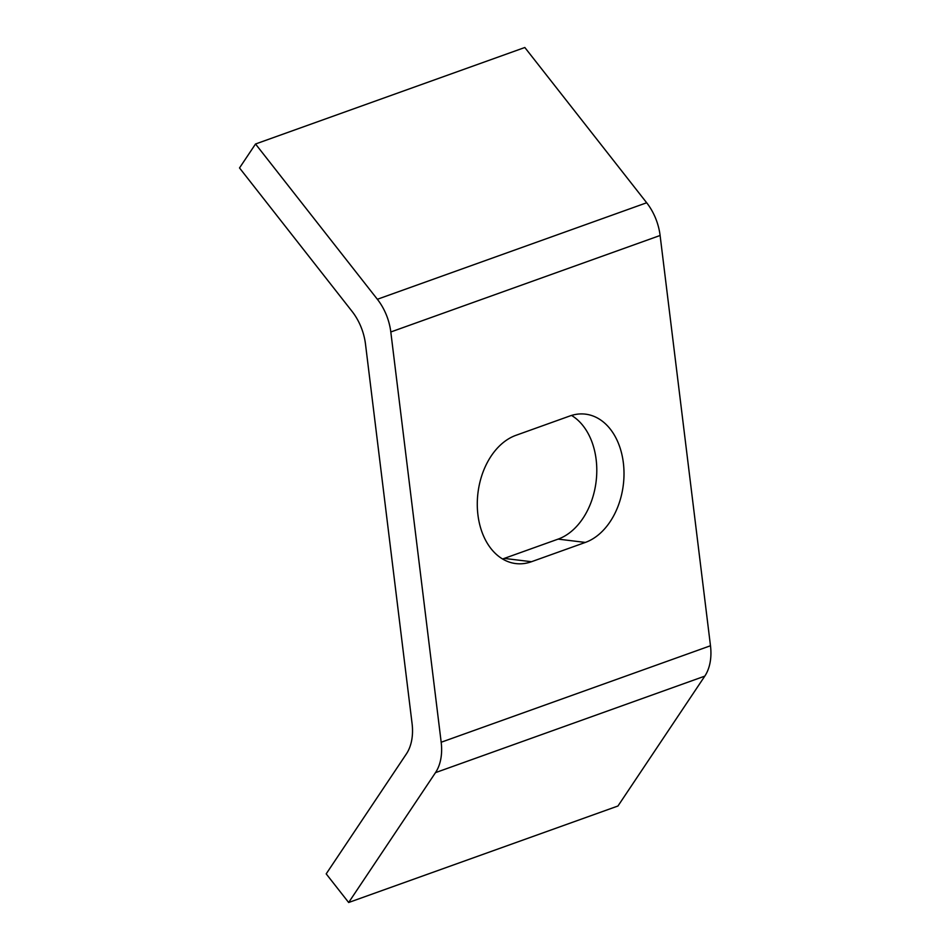 <?xml version="1.0" encoding="UTF-8"?>
<svg xmlns="http://www.w3.org/2000/svg" width="950" height="950" viewBox="0 0 950 950"><rect width="100%" height="100%" fill="white"/><g stroke="black" fill="none" stroke-linecap="round" stroke-linejoin="round"><path stroke-width="1.43" d="M515.957 435.314L569.81 416.005A65.55 46.087 -83.1 0 1 585.497 414.152A65.55 46.087 -83.1 0 1 624.008 473.718A65.55 46.087 -83.1 0 1 585.342 542.426L531.477 561.723A65.55 46.087 -83.1 0 1 515.791 563.576A65.55 46.087 -83.1 0 1 477.28 504.011A65.55 46.087 -83.1 0 1 515.957 435.314M502.55 558.98A65.55 46.087 96.9 0 0 504.26 558.41L558.125 539.113A65.55 46.087 96.9 0 0 596.256 480.261A65.55 46.087 96.9 0 0 571.532 415.435M348.662 902.5L326.194 873.869L406.386 753.92A46.265 31.018 -109.7 0 0 412.074 723.544L365.489 344.066A46.265 31.018 -109.7 0 0 352.046 311.363L239.519 167.948L255.526 143.996L524.827 47.5L646.677 202.766L377.364 299.274A46.265 31.018 70.3 0 1 390.806 331.978L441.18 742.247A46.265 31.018 70.3 0 1 435.492 772.635L348.662 902.5L617.963 806.004L704.793 676.139A46.265 31.018 -109.7 0 0 710.481 645.751L660.107 235.481A46.265 31.018 -109.7 0 0 646.677 202.766M255.526 143.996L377.364 299.274M531.477 561.723L504.26 558.41M585.342 542.426L558.125 539.113M390.806 331.978L660.107 235.481M710.481 645.751L441.18 742.247M435.492 772.635L704.793 676.139"/></g></svg>

